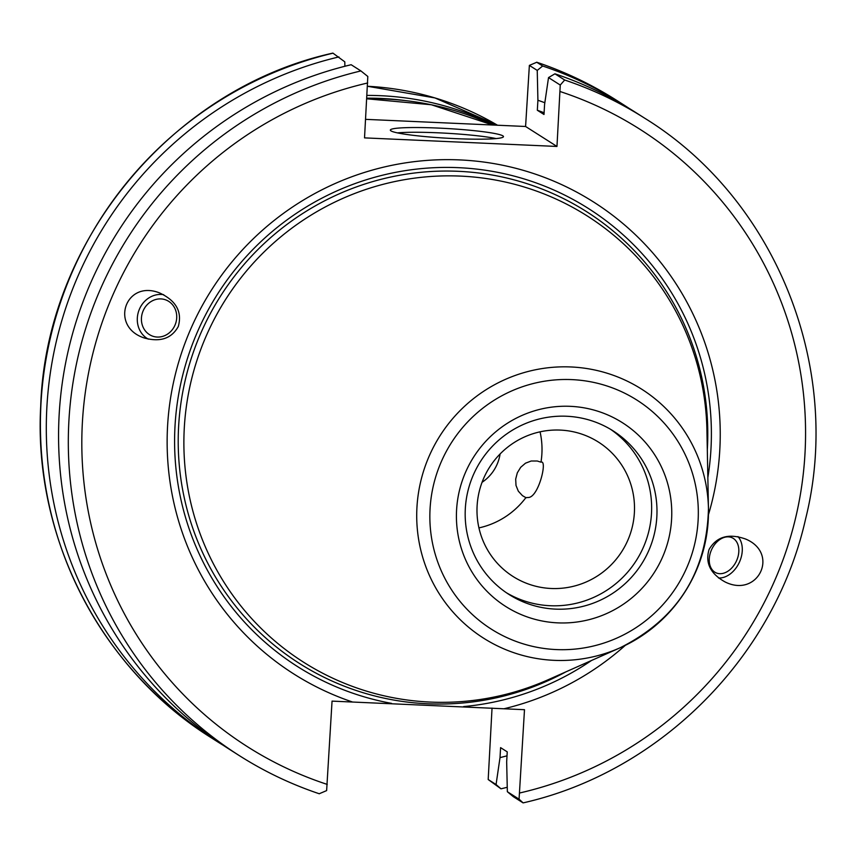 <?xml version="1.0" encoding="UTF-8"?>
<svg xmlns="http://www.w3.org/2000/svg" width="856" height="856" viewBox="0 0 856 856"><rect width="100%" height="100%" fill="white"/><g stroke="black" fill="none" stroke-linecap="round" stroke-linejoin="round"><path stroke-width="1.28" d="M507.244 787.274A377.699 371.986 -57.5 0 1 500.985 788.815L488.188 779.527L492.04 708.094M365.598 119.348L525.584 126.485L529.372 65.398L536.765 62.253A377.699 371.986 -57.5 0 1 616.823 100.473C591.667 84.477 564.96 71.733 536.691 62.21M500.097 453.969A41.142 40.521 -57.5 0 1 482.056 482.313M528.773 497.464L525.873 497.636L522.449 495.656L518.329 491.184L516.008 485.448L515.687 479.093L517.324 472.801L520.716 467.28L525.498 463.182L531.191 461.01L537.215 460.999L540.981 462.176C547.68 459.362 538.895 496.32 528.773 497.464M526.205 497.796L525.873 497.636A79.619 78.42 122.5 0 1 478.932 527.895M725.77 537.033A19.281 13.664 114.7 0 0 710.116 553.693A19.281 13.664 114.7 0 0 715.969 572.792A19.281 13.664 114.7 0 0 722.303 573.509A19.281 13.664 114.7 0 0 737.958 556.86A19.281 13.664 114.7 0 0 732.105 537.761A19.281 13.664 114.7 0 0 725.77 537.033M718.526 577.982A23.797 16.863 114.7 0 0 739.745 561.44A23.797 16.863 114.7 0 0 737.958 536.594M709.089 549.456C716.665 536.509 728.916 533.074 745.854 539.13C779.73 553.457 757.956 598.355 725.086 581.952C710.394 573.745 705.055 562.916 709.089 549.456M540.981 462.176A79.619 78.42 122.5 0 0 540.061 431.831M551.178 588.489A79.619 78.42 -57.5 0 1 513.001 576.462A79.619 78.42 -57.5 0 1 489.589 467.194A79.619 78.42 -57.5 0 1 598.483 442.113A79.619 78.42 -57.5 0 1 630.615 532.871A79.619 78.42 -57.5 0 1 551.178 588.489M158.66 337.05A19.281 17.452 109.6 0 1 152.614 336.151A19.281 17.452 109.6 0 1 141.764 315.393A19.281 17.452 109.6 0 1 159.494 298.905A19.281 17.452 109.6 0 1 165.529 299.814A19.281 17.452 109.6 0 1 176.389 320.561A19.281 17.452 109.6 0 1 158.66 337.05M163.678 294.689A23.797 21.528 -70.4 0 0 139.378 309.273A23.797 21.528 -70.4 0 0 148.302 339.147M178.294 326.51C171.585 338.527 160.286 342.357 144.397 338.013C109.408 326.789 125.169 279.452 159.43 292.859C176.09 300.563 182.371 311.777 178.294 326.51M223.341 745.362A377.699 371.986 -57.5 0 1 217.167 741.521L211.272 737.776A377.699 371.986 -57.5 0 1 46.278 357.84A377.699 371.986 -57.5 0 1 333.005 53.179L332.92 53.19M344.893 66.276L344.797 61.835L333.005 53.179M529.372 65.398L537.236 70.406L537.91 100.259L537.333 110.253L543.999 114.49L544.577 104.496L548.525 77.586L560.252 85.054L556.967 146.451L364.528 137.88L367.812 76.473L360.911 70.93A377.699 371.986 122.5 0 0 74.183 375.591A377.699 371.986 122.5 0 0 239.177 755.527A377.699 371.986 122.5 0 0 319.235 793.747L319.32 793.78C291.04 784.267 264.333 771.524 239.177 755.527L229.429 749.321A377.699 371.986 -57.5 0 1 64.435 369.385A377.699 371.986 -57.5 0 1 351.153 64.724L360.911 70.93M536.68 62.221L542.661 66.008A377.699 371.986 -57.5 0 1 622.708 104.218A377.699 371.986 -57.5 0 1 628.807 108.177M556.967 146.451L525.584 126.485M625.319 645.338A279.559 275.332 -57.5 0 1 503.949 708.779L524.493 709.699L519.068 799.172L507.351 791.714L506.666 761.861L507.244 751.868L500.589 747.63L500.011 757.624L496.063 784.535L488.188 779.527M519.068 799.172L523.112 802.885C660.254 771.919 774.669 656.894 805.592 518.961C843.438 367.684 775.782 199.031 644.728 118.224A377.699 371.986 122.5 0 0 564.671 80.015L560.252 85.054M319.235 793.747L326.628 790.602L332.053 701.118L352.597 702.038A279.559 275.332 -57.5 0 1 181.301 353.699A279.559 275.332 -57.5 0 1 527.328 171.542A279.559 275.332 -57.5 0 1 708.458 514.691M564.671 80.015L554.923 73.809L548.525 77.586M456.59 509.812A108.851 107.203 -57.5 0 1 570.331 406.333A108.851 107.203 -57.5 0 1 671.586 519.389A108.851 107.203 -57.5 0 1 557.845 622.868A108.851 107.203 -57.5 0 1 456.59 509.812M184.318 427.454A264.386 260.395 -57.5 0 1 450.449 175.855A264.386 260.395 -57.5 0 1 706.928 430.29L708.458 508.742A147.467 145.242 122.5 0 0 571.059 366.967A147.467 145.242 122.5 0 0 416.958 507.159A147.467 145.242 122.5 0 0 619.937 647.864A147.467 145.242 122.5 0 0 708.244 520.138A147.467 145.242 122.5 0 0 708.458 508.742C706.756 572.814 677.246 619.188 619.937 647.864L548.215 679.707A264.386 260.395 -57.5 0 1 184.318 427.454M507.351 791.714L513.247 796.626L522.995 802.821M500.985 788.815L496.063 784.535M537.236 70.406L542.661 66.008M217.167 741.521A377.699 371.986 -57.5 0 1 52.173 361.585A377.699 371.986 -57.5 0 1 338.901 56.924M496.084 138.565A56.657 4.836 3.3 0 0 438.358 132.819A56.657 4.836 3.3 0 0 397.462 132.883M455.189 138.629A56.657 4.836 -176.7 0 1 390.347 130.101A56.657 4.836 -176.7 0 1 438.625 128.09A56.657 4.836 -176.7 0 1 503.467 136.618A56.657 4.836 -176.7 0 1 455.189 138.629M352.597 702.038L503.949 708.779M391.545 703.365A271.309 267.211 -57.5 0 1 179.065 392.101A271.309 267.211 -57.5 0 1 489.129 170.815A271.309 267.211 -57.5 0 1 707.848 477.616M591.475 660.5A271.309 267.211 -57.5 0 1 463.61 706.575M554.923 73.809A377.699 371.986 -57.5 0 1 634.97 112.018L644.728 118.224M537.333 110.253A334.867 329.806 -57.5 0 1 544.095 112.757M537.91 100.259A344.497 339.297 -57.5 0 1 544.833 102.741M507.02 755.805A344.497 339.297 -57.5 0 1 500.011 757.624M610.435 429.231A96.953 95.487 -57.5 0 1 651.491 513.557A96.953 95.487 -57.5 0 1 506.388 592.737M656.83 516.949A96.953 95.487 -57.5 0 1 509.031 594.481A96.953 95.487 -57.5 0 1 465.332 508.421A96.953 95.487 -57.5 0 1 613.131 430.889A96.953 95.487 -57.5 0 1 656.83 516.949M385.767 99.05A292.934 288.515 -57.5 0 1 492.746 125.019L431.328 104.753L366.785 98.804A292.934 288.515 -57.5 0 1 385.767 99.05M497.529 125.233L434.923 97.926L367.502 86.274A292.934 288.515 -57.5 0 1 497.518 125.233M494.672 125.104A292.934 288.515 122.5 0 0 380.481 95.69A292.934 288.515 122.5 0 0 366.978 95.401M366.817 98.162A290.559 286.171 -57.5 0 1 380.952 98.44A290.559 286.171 -57.5 0 1 405.444 100.591M560.134 91.549A365.801 360.269 -57.5 0 1 804.961 454.076A365.801 360.269 -57.5 0 1 519.688 792.988M327.249 784.417A365.801 360.269 -57.5 0 1 82.422 421.89A365.801 360.269 -57.5 0 1 367.695 82.978M571.872 379.615A135.697 133.643 -57.5 0 1 698.1 520.566A135.697 133.643 -57.5 0 1 556.304 649.576A135.697 133.643 -57.5 0 1 430.076 508.625A135.697 133.643 -57.5 0 1 571.872 379.615M566.03 671.789A267.661 263.616 -57.5 0 1 299.493 663.486A267.661 263.616 -57.5 0 1 178.658 425.764A267.661 263.616 -57.5 0 1 458.345 171.307A267.661 263.616 -57.5 0 1 707.313 449.775M211.272 737.776C100.783 668.878 33.309 537.686 40.703 406.279C45.828 241.103 172.035 88.521 332.877 53.104M622.708 104.218L616.823 100.473"/></g></svg>
